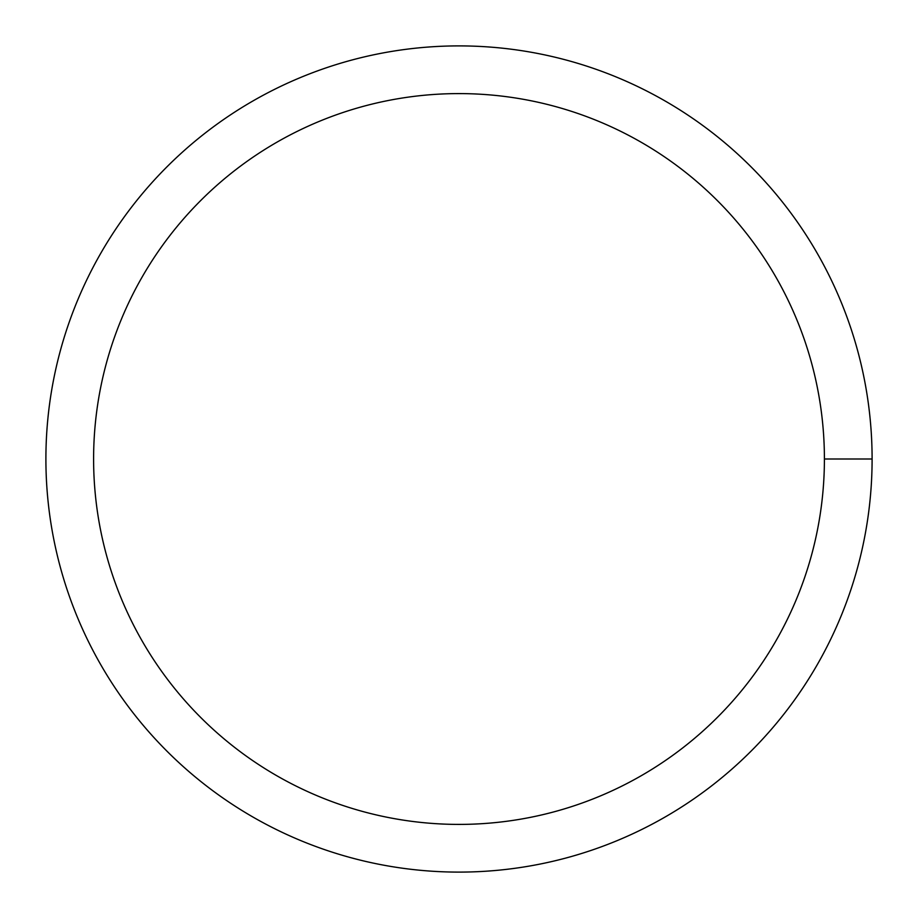 <?xml version="1.0" encoding="UTF-8"?>
<svg xmlns="http://www.w3.org/2000/svg" width="918" height="918" viewBox="0 0 918 918"><rect width="100%" height="100%" fill="white"/><g stroke="black" fill="none" stroke-linecap="round" stroke-linejoin="round"><path stroke-width="1.38" d="M93.602 459A365.398 365.398 0 0 1 641.705 142.554A365.398 365.398 0 0 1 641.705 775.446A365.398 365.398 0 0 1 93.602 459M45.9 459A413.1 413.1 0 0 1 665.55 101.244A413.1 413.1 0 0 1 665.55 816.756A413.1 413.1 0 0 1 45.9 459M872.1 459L824.398 459"/></g></svg>
